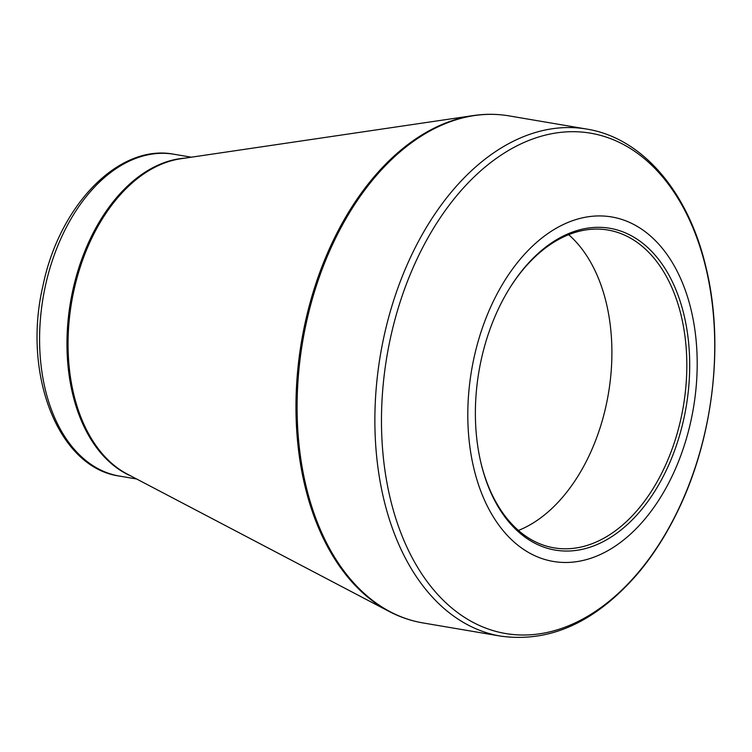 <?xml version="1.0" encoding="UTF-8"?>
<svg xmlns="http://www.w3.org/2000/svg" width="752" height="752" viewBox="0 0 752 752"><rect width="100%" height="100%" fill="white"/><g stroke="black" fill="none" stroke-linecap="round" stroke-linejoin="round"><path stroke-width="1.13" d="M481.083 463.505A163.212 105.111 -80.4 0 1 480.556 461.239A163.212 105.111 -80.4 0 1 510.063 287.527A163.212 105.111 -80.4 0 1 670.718 278.466A163.212 105.111 -80.4 0 1 630.712 521.39A163.212 105.111 -80.4 0 1 481.083 463.505M473.939 468.74A174.699 112.509 99.6 0 0 668.838 482.737A174.699 112.509 99.6 0 0 604.834 216.125A174.699 112.509 99.6 0 0 473.939 468.74M518.419 530.451A161.182 103.804 99.6 0 0 608.415 393.597A161.182 103.804 99.6 0 0 568.672 234.699M480.425 460.656A161.182 103.804 99.6 0 0 480.81 462.33A161.182 103.804 99.6 0 0 554.017 547.851A161.182 103.804 99.6 0 0 683.342 406.324A161.182 103.804 99.6 0 0 608.001 230.037A161.182 103.804 99.6 0 0 509.753 288.035M390.354 498.886A253.772 163.428 99.6 0 0 601.788 606.949A253.772 163.428 99.6 0 0 705.855 267.815A253.772 163.428 99.6 0 0 494.431 159.762A253.772 163.428 99.6 0 0 390.354 498.886M586.757 129.081L508.982 115.874A257.156 165.609 99.6 0 0 302.652 341.652A257.156 165.609 99.6 0 0 422.85 622.91L500.625 636.126A257.156 165.609 -80.4 0 1 380.427 354.869A257.156 165.609 -80.4 0 1 586.757 129.081C642.622 138.001 688.447 192.155 705.912 267.026C724.702 343.222 713.357 439.224 676.941 512.714C665.868 535.358 652.971 555.465 638.251 573.033C596.195 621.904 550.314 642.932 500.625 636.126M73.781 394.424A163.4 105.233 99.6 0 0 127.276 474.08L389.094 611.432A256.958 165.478 -80.4 0 1 304.974 486.168A256.958 165.478 -80.4 0 1 473.337 115.564L180.847 158.747A163.4 105.233 99.6 0 0 73.781 394.424M119.408 476.072C57.848 467.622 22.203 373.594 42.958 285.741C59.323 205.409 118.788 143.416 174.079 154.263A163.212 105.111 99.6 0 0 68.357 223.579A163.212 105.111 99.6 0 0 45.289 389.47A163.212 105.111 99.6 0 0 119.408 476.072L136.676 479.005M130.904 475.978A163.212 105.111 -80.4 0 1 72.69 394.133A163.212 105.111 -80.4 0 1 184.898 158.146M174.079 154.263L191.346 157.196M389.094 611.432C399.885 617.082 411.137 620.908 422.85 622.91M508.982 115.874C497.269 113.89 485.388 113.787 473.337 115.564"/></g></svg>
